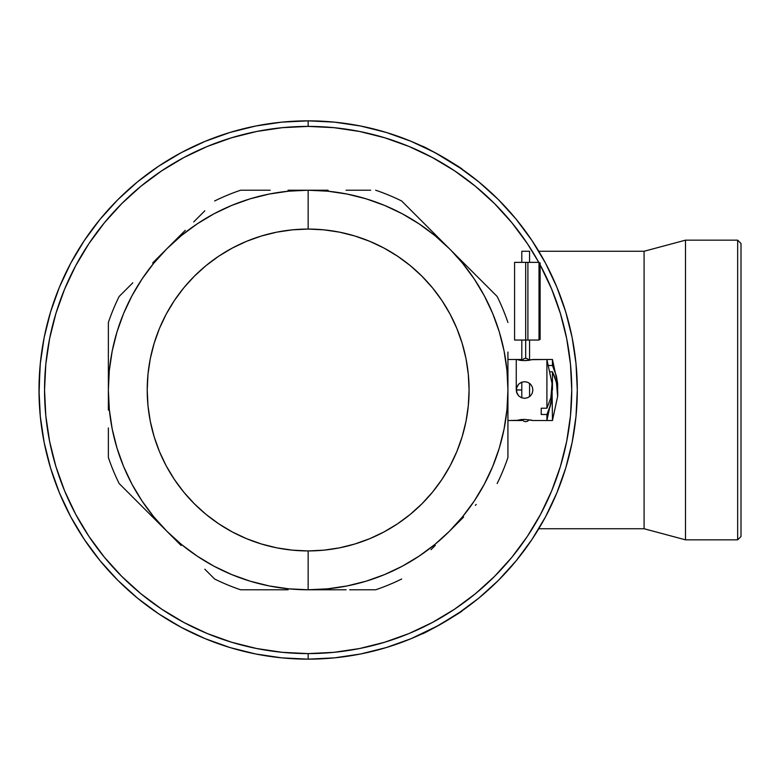 <?xml version="1.0" encoding="UTF-8"?>
<svg xmlns="http://www.w3.org/2000/svg" width="780" height="780" viewBox="0 0 780 780"><rect width="100%" height="100%" fill="white"/><g stroke="black" fill="none" stroke-linecap="round" stroke-linejoin="round"><path stroke-width="1.17" d="M540.111 339.505L540.111 262.918L539 262.918L540.111 262.918L540.111 284.008L539 284.008L539 262.363L527.904 262.363L527.904 340.051L539 340.051L539 262.363L527.904 262.363L527.904 340.051L525.681 340.051L525.681 262.363L527.904 262.363L514.585 262.363L514.585 340.051L539 340.051L539 284.008L540.111 284.008L540.111 339.505L539 339.505L540.111 339.505M525.681 262.363L514.585 262.363L514.585 340.051L525.681 340.051L525.681 262.363M435.211 234.536L449.426 248.742L434.889 235.57L419.133 223.889L402.324 213.808L384.598 205.432L366.142 198.822L347.119 194.064L327.727 191.188L308.149 190.222L288.561 191.188L269.168 194.064L250.156 198.822L231.699 205.432L213.974 213.808L197.155 223.889L181.409 235.57L166.881 248.732L153.719 263.26L142.038 279.006L131.957 295.825L123.571 313.55L116.971 332.007L112.203 351.029L109.327 370.422L108.371 390L109.327 409.578L112.203 428.971L116.971 447.993L123.571 466.45L131.957 484.175L142.038 500.994L153.719 516.74L166.881 531.268L181.409 544.43L197.155 556.111L213.974 566.192L231.699 574.567L250.156 581.178L269.168 585.936L288.561 588.812L308.149 589.777A199.778 199.778 0 0 1 108.371 390A199.778 199.778 0 0 1 308.149 190.222A199.778 199.778 0 0 0 108.371 390A199.778 199.778 0 0 0 308.149 589.777L308.149 550.933A160.934 160.934 0 0 1 147.215 390A160.934 160.934 0 0 1 308.149 229.066L323.924 229.846L339.544 232.157L354.861 235.999L369.73 241.322L384.014 248.069L397.556 256.191L410.241 265.6L421.941 276.208L432.549 287.908L441.958 300.593L450.079 314.135L456.827 328.409L462.15 343.288L465.991 358.605L468.302 374.224L469.082 390L468.302 405.776L465.991 421.395L462.15 436.712L456.827 451.591L450.079 465.865L441.958 479.407L432.549 492.092L421.941 503.792L410.241 514.4L397.556 523.809L384.014 531.931L369.73 538.678L354.861 544.001L339.544 547.843L323.924 550.154L308.149 550.933L292.373 550.154L276.754 547.843L261.427 544.001L246.558 538.678L232.284 531.931L218.741 523.809L206.047 514.4L194.347 503.792L183.739 492.092L174.34 479.407L166.218 465.865L159.461 451.591L154.147 436.712L150.306 421.395L147.986 405.776L147.215 390L147.986 374.224L150.306 358.605L154.147 343.288L159.461 328.409L166.218 314.135L174.34 300.593L183.739 287.908L194.347 276.208L206.047 265.6L218.741 256.191L232.284 248.069L246.558 241.322L261.427 235.999L276.754 232.157L292.373 229.846L308.149 229.066L308.149 190.222L308.149 229.066A160.934 160.934 0 0 1 469.082 390A160.934 160.934 0 0 1 308.149 550.933L308.149 589.777A199.778 199.778 0 0 0 507.926 390A199.778 199.778 0 0 0 308.149 190.222A199.778 199.778 0 0 1 507.926 390A199.778 199.778 0 0 1 308.149 589.777L327.727 588.812L347.119 585.936L366.142 581.178L384.598 574.567L402.324 566.192L419.133 556.111L434.889 544.43L449.407 531.268L462.579 516.74L474.26 500.994L484.331 484.175L492.716 466.45L499.327 447.993L504.085 428.971L506.961 409.578L507.926 390L506.961 370.422L504.085 351.029L499.327 332.007L492.716 313.55L484.331 295.825L474.26 279.006L462.579 263.26L451.21 250.536M366.142 581.178L384.598 574.567L366.142 581.178M474.26 500.994L484.331 484.175L474.26 500.994M499.327 332.007L492.716 313.55L499.327 332.007M419.133 223.889L402.324 213.808L419.133 223.889M250.156 198.822L231.699 205.432L250.156 198.822M142.038 279.006L131.957 295.825L142.038 279.006M116.971 447.993L123.571 466.45L116.971 447.993M197.155 556.111L213.974 566.192L197.155 556.111M529.035 419.698A3.881 3.881 0 0 1 522.2 419.465M522.2 360.535A3.881 3.881 0 0 1 525.681 358.371L525.681 340.051L525.681 358.371A3.881 3.881 0 0 1 529.035 360.302M521.8 251.267L521.8 262.363L521.8 251.267L529.571 251.267L521.8 251.267M529.571 262.363L529.571 251.267L529.571 262.363M375.658 589.777A210.873 210.873 0 0 0 401.671 579.004A210.873 210.873 0 0 1 375.658 589.777L349.674 589.777M435.279 545.395L431.028 549.646M463.622 517.052L447.613 533.062M476.248 504.426L475.342 505.333M507.926 410.017L507.926 416.003M507.926 369.915L507.926 371.144M507.926 352.043L507.926 457.509A210.873 210.873 0 0 1 497.152 483.532A210.873 210.873 0 0 0 507.926 457.509L507.926 352.521M487.363 286.689L422.935 222.261M463.573 262.899L467.795 267.121M411.479 210.805L422.575 221.9L411.479 210.805M347.227 190.222L370.685 190.222M366.142 198.822L384.598 205.432M474.26 279.006L484.331 295.825M419.133 556.111L402.324 566.192M250.156 581.178L231.699 574.567M142.038 500.994L131.957 484.175M116.971 332.007L123.571 313.55M197.155 223.889L213.974 213.808M507.926 322.491A210.873 210.873 0 0 0 497.152 296.468A210.873 210.873 0 0 1 507.926 322.491M308.149 589.777L328.273 589.777L308.149 589.777M214.617 579.004A210.873 210.873 0 0 0 240.63 589.777L288.151 589.777L240.63 589.777A210.873 210.873 0 0 1 214.617 579.004L204.809 569.195M181.116 545.503L166.881 531.268L181.116 545.503M108.371 457.509A210.873 210.873 0 0 0 119.145 483.532L166.881 531.268L119.145 483.532A210.873 210.873 0 0 1 108.371 457.509L108.371 427.957L108.371 457.509M108.371 410.134L108.371 390L108.371 410.134M119.145 296.468A210.873 210.873 0 0 0 108.371 322.491L108.371 390L108.371 322.491A210.873 210.873 0 0 1 119.145 296.468L132.805 282.808M152.646 262.967L166.881 248.732L152.646 262.967M181.018 234.605L166.881 248.732L181.018 234.605M204.818 210.805L193.713 221.91L204.818 210.805M240.63 190.222A210.873 210.873 0 0 0 214.617 200.996A210.873 210.873 0 0 1 240.63 190.222L270.192 190.222L240.63 190.222M288.015 190.222L308.149 190.222L288.015 190.222M328.136 190.222L308.149 190.222L328.136 190.222M361.793 190.222L346.086 190.222L361.793 190.222M401.671 200.996A210.873 210.873 0 0 0 375.658 190.222A210.873 210.873 0 0 1 401.671 200.996L497.152 296.468M346.096 589.777L328.273 589.777M243.028 190.222L266.506 190.222M181.038 234.575L185.269 230.353M152.685 262.938L168.675 246.938M108.371 370.003L108.371 363.997M108.371 410.095L108.371 387.455M152.724 517.111L148.493 512.879M181.087 545.464L165.087 529.464M270.202 589.777L240.63 589.777M39.995 413.137L39.497 406.282M443.118 622.859L428.356 630.806M456.553 614.533L443.918 622.391M428.688 149.36L441.519 156.224M386.276 132.444L411.148 141.346L386.276 132.444L360.652 126.028L334.523 122.148L308.149 120.851L308.149 126.399A263.601 263.601 0 0 1 538.785 262.363L527.319 243.555L511.914 222.778L494.54 203.609L475.371 186.235L454.594 170.83L432.403 157.531L409.022 146.464L384.667 137.758L359.57 131.469L333.986 127.676L308.149 126.399L308.149 120.851A269.149 269.149 0 0 1 577.288 390A269.149 269.149 0 0 1 308.149 659.149A269.149 269.149 0 0 0 577.288 390A269.149 269.149 0 0 0 308.149 120.851L281.765 122.148L255.635 126.028L230.022 132.444L205.15 141.346L181.272 152.636L158.613 166.208L137.397 181.945L117.829 199.68L100.093 219.258L84.357 240.474L70.785 263.123L59.485 287.001L50.593 311.873L44.167 337.496L40.297 363.616L39 390L40.297 416.383L44.167 442.504L50.593 468.127L59.485 492.999L70.785 516.877L84.357 539.526L100.093 560.742L117.829 580.32L137.397 598.055L158.613 613.792L181.272 627.364L205.15 638.654L230.022 647.556L255.635 653.971L281.765 657.852L308.149 659.149L334.523 657.852L360.652 653.971L386.276 647.556L411.148 638.654L438.838 625.287L462.257 610.662C463.788 611.023 421.746 635.3 422.185 633.789L435.045 627.354L457.675 613.792L478.891 598.055L498.459 580.32L516.194 560.742L531.931 539.526L545.512 516.877L556.803 492.999L565.705 468.127L572.12 442.504L576.001 416.383L577.288 390L576.001 363.616L572.12 337.496L565.705 311.873L556.803 287.001L545.512 263.123L531.931 240.474L516.194 219.258L498.459 199.68L478.891 181.945L457.675 166.208L435.026 152.636L422.185 146.211C421.736 144.7 463.788 168.968 462.257 169.338L435.045 152.646L411.148 141.346L386.276 132.444L360.652 126.028L334.523 122.148L308.149 120.851A269.149 269.149 0 0 0 39 390A269.149 269.149 0 0 0 308.149 659.149A269.149 269.149 0 0 1 39 390A269.149 269.149 0 0 1 308.149 120.851L281.765 122.148L255.635 126.028L230.022 132.444L205.15 141.346L181.272 152.636L158.613 166.208L181.272 152.636M308.149 653.601L308.149 659.149L308.149 653.601A263.601 263.601 0 0 1 44.548 390A263.601 263.601 0 0 1 308.149 126.399L282.311 127.676L256.718 131.469L231.631 137.758L207.275 146.464L183.885 157.531L161.704 170.83L140.926 186.235L121.758 203.609L104.383 222.778L88.969 243.555L75.67 265.746L64.613 289.127L55.897 313.482L49.618 338.578L45.815 364.162L44.548 390L45.815 415.837L49.618 441.421L55.897 466.518L64.613 490.873L75.67 514.254L88.969 536.445L104.383 557.222L121.758 576.391L140.926 593.765L161.704 609.17L183.885 622.469L207.275 633.535L231.631 642.242L256.718 648.531L282.311 652.324L308.149 653.601L333.986 652.324L359.57 648.531L384.667 642.242L409.022 633.535L432.403 622.469L454.594 609.17L475.371 593.765L494.54 576.391L511.914 557.222L527.319 536.445L540.618 514.254L551.675 490.873L560.391 466.518L566.68 441.421L570.472 415.837L571.74 390L570.472 364.162L566.68 338.578L560.391 313.482L551.675 289.127L540.111 264.8A263.601 263.601 0 0 1 308.149 653.601M39.995 366.863L39.039 394.495M39.02 393.139L39 391.433M50.593 311.873L59.485 287.001L50.593 311.873L44.167 337.496L40.297 363.616L39 390L39.497 373.727M39.848 411.352L39.683 409.178L39.848 411.352M39.848 368.657L39.683 370.822L39.848 368.657M538.785 528.733L644.085 528.733L644.085 251.267L538.785 251.267L644.085 251.267L644.085 528.733L685.503 539.838L685.503 240.162L644.085 251.267L685.503 240.162L685.503 539.838L737.666 539.838L741 536.504L741 243.496L737.666 240.162L737.666 539.838L737.666 240.162L685.503 240.162L737.666 240.162L741 243.496L741 536.504L737.666 539.838L685.503 539.838L644.085 528.733L538.785 528.733L532.038 539.38M532.038 240.62L538.785 251.267M457.675 613.792L435.026 627.364L457.675 613.792L478.891 598.055L498.459 580.32L516.194 560.742L531.931 539.526L545.512 516.877L556.803 492.999L565.705 468.127L572.12 442.504L576.001 416.383L577.288 390L576.001 363.616L572.12 337.496L565.705 311.873L556.803 287.001L545.512 263.123L531.931 240.474L516.194 219.258L498.459 199.68L478.891 181.945L457.675 166.208L435.026 152.636L411.148 141.346M230.022 647.556L205.15 638.654L230.022 647.556L255.635 653.971L281.765 657.852L308.149 659.149L334.523 657.852L360.652 653.971L386.276 647.556L411.148 638.654L435.026 627.364M84.357 539.526L70.785 516.877L84.357 539.526L100.093 560.742L117.829 580.32L137.397 598.055L158.613 613.792L181.272 627.364L205.15 638.654M158.613 166.208L137.397 181.945L117.829 199.68L100.093 219.258L84.357 240.474L70.785 263.123L59.485 287.001M39 390L40.297 416.383L44.167 442.504L50.593 468.127L59.485 492.999L70.785 516.877M516.925 420.342L507.926 420.517L516.253 420.517L524.569 419.367L532.896 420.517L546.907 420.517L546.907 414.492L541.222 414.492L541.222 408.213L546.907 408.213L546.907 359.482L532.896 359.482L524.569 360.633L516.253 359.482L507.926 359.482L516.253 359.482L516.253 390L516.886 386.812L518.681 384.121L521.371 382.317L524.569 381.673L527.767 382.317L530.458 384.111L532.262 386.802L532.896 389.99L532.262 393.188L530.458 395.879L527.767 397.683L524.569 398.327L521.381 397.683L518.69 395.889L516.886 393.198L516.253 390.078M516.448 388.206L518.69 384.111L521.391 382.307L524.569 381.673L527.767 382.317L530.458 384.111L532.262 386.802L532.896 389.99L532.262 393.188L530.458 395.879L527.767 397.683L524.569 398.327L521.391 397.693L524.569 398.327L521.391 397.693L518.69 395.889L516.457 391.852M521.381 397.683L518.69 395.889L516.886 393.198L516.409 388.372L516.886 393.188L518.69 395.889L521.42 397.702M521.8 397.849L521.8 382.151L518.681 384.121L516.886 386.812L516.253 390L516.886 386.812L518.69 384.111L516.418 388.303M516.253 390L521.8 390L516.253 389.854M517.657 420.166L524.199 419.367M521.381 419.543L519.948 419.728M518.69 360.048L524.569 360.633L516.253 359.482L521.8 359.482M521.391 382.307L524.569 381.673L521.391 382.307L518.681 384.121M519.938 360.272L521.371 360.457M518.69 395.889L516.886 393.188M541.222 414.492L541.222 408.213L541.222 414.492L546.907 414.492L550.875 403.981L552.094 390L551.87 398.609L550.134 406.643L546.907 414.492L546.907 420.517L532.896 420.517M532.262 386.812L530.458 384.111L532.262 386.812L532.896 390L532.262 393.188L530.458 395.889L527.758 397.693L524.569 398.327L527.758 397.693L530.458 395.889L532.262 393.188L532.896 390L532.262 386.812L530.458 384.111L527.758 382.307L524.579 381.673M524.569 381.673L527.758 382.307L530.458 384.111M531.492 359.834L525.31 360.623M527.767 360.457L529.201 360.272M552.074 383.428L550.865 397.732L546.907 408.213L541.222 408.213M530.458 395.889L532.262 393.188M530.458 419.952L532.262 420.352M552.454 360.682L552.454 365.508L556.423 376.028L557.651 383.721L557.651 390L556.423 376.028L552.454 365.508L552.454 359.482L546.907 359.482L546.907 408.213L550.865 397.732L552.211 386.929L552.094 383.721L546.907 359.482L532.223 359.658M230.022 132.444L205.15 141.346M84.357 240.474L70.785 263.123M50.593 468.127L59.485 492.999M158.613 613.792L181.272 627.364M386.276 647.556L411.148 638.654M457.675 166.208L435.026 152.636M552.094 396.279L546.907 420.517L552.454 420.517L552.094 390L552.454 420.235M552.454 420.517L557.651 396.279L557.739 391.833L557.008 385.008L554.765 376.994L552.454 371.787L550.436 371.787L552.454 371.787L556.423 382.317L557.622 396.562M552.454 365.508L548.876 365.508L552.454 365.508M552.454 371.787L552.454 390L552.454 371.787M552.454 362.729L552.454 361.998M538.444 359.482L537.81 359.648M529.571 396.659L529.571 383.341M521.8 340.051L521.8 360.506M529.571 340.051L529.571 360.214M516.253 420.517L521.8 420.517M557.651 383.721L552.454 359.482"/></g></svg>
